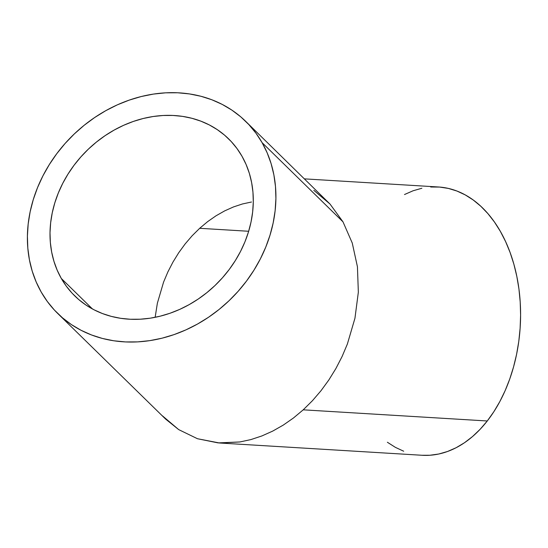 <?xml version="1.0" encoding="UTF-8"?>
<svg xmlns="http://www.w3.org/2000/svg" width="548" height="548" viewBox="0 0 548 548"><rect width="100%" height="100%" fill="white"/><g stroke="black" fill="none" stroke-linecap="round" stroke-linejoin="round"><path stroke-width="0.82" d="M199.684 228.297L248.669 231.27L199.684 228.297L192.149 235.756L199.684 228.297L207.658 221.625L199.684 228.297M185.142 243.929L192.149 235.756L185.142 243.929L178.716 252.744L185.142 243.929M172.949 262.102L178.716 252.744L172.949 262.102L167.88 271.924L172.949 262.102M163.571 282.117L167.88 271.924L163.571 282.117L157.372 303.195L163.571 282.117M155.146 317.319L157.372 303.195L155.146 317.319M216.015 215.802L207.658 221.625L216.015 215.802L224.659 210.891L216.015 215.802M233.51 206.925L224.659 210.891L233.51 206.925L242.483 203.959L233.51 206.925M251.491 202.013L242.483 203.959L251.491 202.013M61.308 278.466A109.936 93.023 134.4 0 1 94.722 143.46A109.936 93.023 134.4 0 1 228.557 138.795A109.936 93.023 134.4 0 1 241.997 156.249L246.127 164.544L249.354 173.353L251.628 182.587L252.95 192.156L253.292 201.965L252.655 211.925L251.046 221.933L248.477 231.9L244.983 241.73L240.586 251.32L235.332 260.581L229.27 269.431L222.461 277.781L214.974 285.542L206.87 292.653L198.239 299.037L189.163 304.633L179.723 309.387L170.01 313.257L160.119 316.203L150.152 318.196L140.199 319.217L130.356 319.258L120.711 318.32L111.374 316.408L102.414 313.545L93.941 309.75L86.015 305.072L78.72 299.544L72.13 293.228L66.308 286.172L61.308 278.466L57.177 270.164L53.957 261.355L51.676 252.121L50.354 242.552L50.012 232.742L50.649 222.789L52.259 212.775L54.827 202.808L58.328 192.985L62.725 183.388L67.979 174.127L74.035 165.277L80.844 156.934L88.331 149.166L96.434 142.062L105.065 135.678L114.142 130.082L123.581 125.321L133.294 121.451L143.186 118.505L153.152 116.512L163.105 115.491L172.956 115.45L182.594 116.388L191.937 118.299L200.89 121.17L209.37 124.958L217.289 129.643L224.584 135.164L231.174 141.487L236.996 148.535L241.997 156.249A109.936 93.023 134.4 0 1 208.583 291.248A109.936 93.023 134.4 0 1 74.754 295.913A109.936 93.023 134.4 0 1 61.308 278.466L92.482 308.983L61.308 278.466M313.846 190.348L330.033 204.061L343 221.851L352.254 243.024L357.433 266.766L358.344 292.173L354.946 318.265L347.37 344.041L342.103 356.495L335.91 368.503L328.855 379.949L321.005 390.717L312.435 400.711L303.222 409.829L487.268 420.98A134.39 90.091 -86.5 0 0 516.668 275.63A134.39 90.091 -86.5 0 0 438.441 186.984L304.448 178.867M57.643 313.394L165.592 419.062L178.696 429.611L197.479 438.729L218.145 442.9L239.887 441.962L250.902 439.585L261.869 435.955L272.692 431.112L283.261 425.104L293.468 417.987L303.222 409.829L312.435 400.711L321.005 390.717L328.855 379.949L335.91 368.503L342.103 356.495L347.37 344.041L354.946 318.265L358.344 292.173L357.433 266.766L352.254 243.024L343 221.851L262.102 142.651A134.39 113.724 134.4 0 1 221.248 307.688A134.39 113.724 134.4 0 1 57.643 313.394A134.39 113.724 134.4 0 1 41.21 292.063A134.39 113.724 134.4 0 1 82.056 127.02A134.39 113.724 134.4 0 1 245.662 121.32A134.39 113.724 134.4 0 1 262.102 142.651L343 221.851L330.033 204.061L245.662 121.32M219.522 442.996L422.179 455.278A134.39 90.091 -86.5 0 0 487.268 420.98L303.222 409.829L293.468 417.987L283.261 425.104L272.692 431.112L261.869 435.955L250.902 439.585L239.887 441.962L219.522 442.996L197.479 438.729L178.696 429.611L162.509 415.891M41.21 292.063L47.32 301.489L54.444 310.106L62.493 317.826L71.411 324.587L81.097 330.307L91.461 334.944L102.408 338.452L113.826 340.788L125.615 341.931L137.651 341.884L149.816 340.63L162.009 338.198L174.093 334.595L185.964 329.862L197.506 324.046L208.61 317.21L219.159 309.408L229.057 300.715L238.216 291.221L246.538 281.021L253.943 270.198L260.369 258.875L265.746 247.148L270.02 235.14L273.157 222.954L275.13 210.713L275.904 198.54L275.486 186.546L273.877 174.853L271.089 163.564L267.15 152.796L262.102 142.651L255.985 133.226L248.867 124.608L240.812 116.882L231.893 110.127L222.207 104.401L211.843 99.763L200.897 96.263L189.478 93.927L177.689 92.776L165.654 92.824L153.488 94.078L141.302 96.517L129.212 100.12L117.341 104.846L105.798 110.662L94.701 117.505L84.145 125.307L74.247 133.993L65.089 143.487L56.766 153.693L49.361 164.51L42.936 175.833L37.559 187.56L33.284 199.575L30.147 211.754L28.181 223.995L27.4 236.167L27.818 248.162L29.428 259.855L32.216 271.144L36.154 281.912L41.21 292.063M387.381 442.257L395.368 447.346L403.698 451.223M422.131 455.272L429.892 455.251L438.743 454.018L447.51 451.497L456.121 447.73L464.478 442.736L472.499 436.571L480.123 429.296L487.268 420.98L493.858 411.706L499.838 401.554L505.146 390.635L509.743 379.038L513.565 366.886L516.593 354.296L518.785 341.383L520.12 328.279L520.6 315.1L520.203 301.982L518.949 289.049L516.833 276.432L513.887 264.239L510.133 252.587L505.612 241.606L500.372 231.386L494.454 222.029L487.912 213.631L480.822 206.267L473.239 200.006L465.252 194.91L456.922 191.033L448.333 188.409L439.578 187.067L430.728 187.012M421.878 188.245L413.103 190.766L404.499 194.533"/></g></svg>
